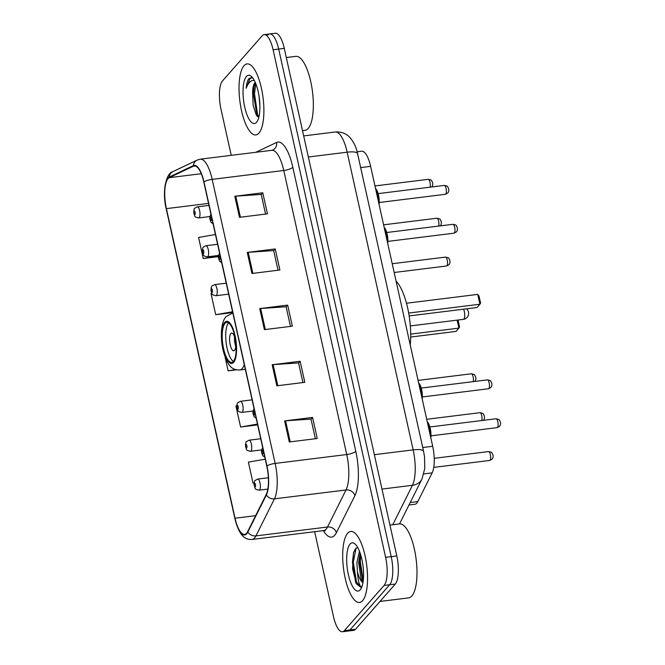 <?xml version="1.0" encoding="UTF-8"?>
<svg xmlns="http://www.w3.org/2000/svg" width="665" height="665" viewBox="0 0 665 665"><rect width="100%" height="100%" fill="white"/><g stroke="black" fill="none" stroke-linecap="round" stroke-linejoin="round"><path stroke-width="1" d="M357.13 151.786L361.669 151.221A22.361 7.315 82.9 0 1 370.629 166.358L432.691 446.29A22.361 7.315 82.9 0 1 432.159 472.865L417.803 501.585A22.361 7.315 82.9 0 1 416.797 503.131A22.361 7.315 82.9 0 1 414.885 504.261L408.992 504.993M314.661 531.692L333.489 616.613A22.361 7.315 -97.1 0 0 342.45 631.75L353.63 630.362A22.361 7.315 -97.1 0 0 355.551 629.231L395.268 584.07A22.361 7.315 -97.1 0 0 396.806 555.948L284.279 48.387A22.361 7.315 -97.1 0 0 275.318 33.25L269.732 33.94A22.361 7.315 -97.1 0 0 267.812 35.079M342.45 631.75A22.361 7.315 -97.1 0 0 344.362 630.62L384.079 585.458L389.673 584.759A22.361 7.315 -97.1 0 0 391.211 556.647L278.685 49.077A22.361 7.315 -97.1 0 0 269.732 33.94A22.361 7.315 -97.1 0 1 278.685 49.077L391.211 556.647A22.361 7.315 -97.1 0 1 389.673 584.759L349.956 629.921L389.673 584.759L395.268 584.07M348.036 631.06A22.361 7.315 -97.1 0 0 349.956 629.921A22.361 7.315 -97.1 0 1 348.036 631.06M362.591 600.661A35.785 11.712 -97.1 0 0 365.999 560.537A35.785 11.712 -97.1 0 0 350.713 531.46A35.785 11.712 -97.1 0 0 347.645 533.272A35.785 11.712 -97.1 0 0 344.237 573.396A35.785 11.712 -97.1 0 0 359.524 602.473A35.785 11.712 -97.1 0 0 362.591 600.661A35.785 11.712 -97.1 0 0 365.999 560.537A35.785 11.712 -97.1 0 0 350.713 531.46A35.785 11.712 -97.1 0 0 347.645 533.272A35.785 11.712 -97.1 0 0 344.237 573.396A35.785 11.712 -97.1 0 0 359.524 602.473A35.785 11.712 -97.1 0 0 362.591 600.661M258.934 133.116A35.785 11.712 -97.1 0 0 262.351 92.992A35.785 11.712 -97.1 0 0 247.064 63.907A35.785 11.712 -97.1 0 0 243.997 65.719A35.785 11.712 -97.1 0 0 240.58 105.851A35.785 11.712 -97.1 0 0 255.867 134.929A35.785 11.712 -97.1 0 0 258.934 133.116A35.785 11.712 -97.1 0 0 262.351 92.992A35.785 11.712 -97.1 0 0 247.064 63.907A35.785 11.712 -97.1 0 0 243.997 65.719A35.785 11.712 -97.1 0 0 240.58 105.851A35.785 11.712 -97.1 0 0 255.867 134.929A35.785 11.712 -97.1 0 0 258.934 133.116M246.632 533.172A23.857 7.805 82.9 0 1 244.587 534.377A23.857 7.805 82.9 0 1 235.036 518.235L166.4 208.635A23.857 7.805 82.9 0 1 169.259 177.68L193.44 166.184A23.857 7.805 82.9 0 1 194.263 165.934A23.857 7.805 82.9 0 1 203.814 182.085L266.79 466.132A23.857 7.805 82.9 0 1 266.224 494.469L247.704 531.518A23.857 7.805 82.9 0 1 246.632 533.172M246.757 533.729A24.447 7.997 -97.1 0 0 247.854 532.042L266.374 494.993A24.447 7.997 -97.1 0 0 266.956 465.941L203.98 181.894A24.447 7.997 -97.1 0 0 193.349 165.593L169.168 177.098A24.447 7.997 -97.1 0 0 166.233 208.827L234.87 518.417A24.447 7.997 -97.1 0 0 246.757 533.729M354.728 551.368A29.817 9.759 82.9 0 1 354.902 549.473M384.079 585.458A22.361 7.315 -97.1 0 0 385.617 557.337L273.091 49.775A22.361 7.315 -97.1 0 0 264.138 34.638A22.361 7.315 -97.1 0 0 262.218 35.769L222.501 80.931A22.361 7.315 -97.1 0 0 220.963 109.052L231.229 155.344M234.82 196.258L262.775 192.792L267.446 213.847L239.483 217.322L234.82 196.258A5.96 1.571 167.5 0 1 235.759 196.167L240.422 217.197M272.168 364.744L300.131 361.278L304.803 382.333L276.84 385.808L272.168 364.744A5.96 1.571 167.5 0 1 273.115 364.653L277.779 385.683M284.62 420.903L312.583 417.437L317.255 438.501L289.292 441.967L284.62 420.903A5.96 1.571 167.5 0 1 285.568 420.812L290.231 441.851M247.264 252.417L275.227 248.951L279.899 270.015L251.935 273.481L247.264 252.417A5.96 1.571 167.5 0 1 248.211 252.326L252.875 273.365M259.716 308.585L287.679 305.11L292.351 326.174L264.387 329.641L259.716 308.585A5.96 1.571 167.5 0 1 260.663 308.494L265.327 329.524M215.443 234.529L198.577 237.472L203.241 258.527L218.378 256.648M236.815 405.8L235.925 405.958L240.597 427.013L257.646 424.902M265.244 459.174L248.378 462.117L253.049 483.172L254.113 483.048M211.869 293.481L211.029 293.631L215.693 314.686L232.742 312.575M225.069 356.972L228.145 370.854L236.366 369.831M287.679 305.11L286.141 306.864M290.472 326.407L286.108 306.756L260.663 308.494M275.227 248.951L273.689 250.705M278.02 270.248L273.664 250.589L248.211 252.326M312.583 417.437L311.037 419.191M315.368 438.734L311.012 419.075L285.568 420.812M300.131 361.278L298.585 363.032M302.924 382.566L298.56 362.915L273.115 364.653M262.775 192.792L261.237 194.546M265.568 214.08L261.212 194.429L235.759 196.167M228.145 370.854L235.435 369.582M240.597 427.013L257.463 424.079M253.049 483.172L254.121 482.99M215.693 314.686L232.559 311.752M203.241 258.527L218.428 255.884M379.989 601.443L408.643 597.885A37.273 12.194 -97.1 0 0 411.835 595.998A37.273 12.194 -97.1 0 0 415.384 554.203A37.273 12.194 -97.1 0 0 399.466 523.912L389.964 525.092M361.827 586.971C359.507 586.68 358.044 581.501 357.429 571.418A16.849 5.511 -97.1 0 0 362.949 582.573M357.429 571.418L356.881 562.698L359.424 551.16M363.032 582.108L360.987 578.5L358.626 562.482L360.139 553.089M360.189 589.855A24.306 7.955 -97.1 0 0 360.654 589.257A24.306 7.955 -97.1 0 0 363.015 565.99A24.306 7.955 -97.1 0 0 355.043 544.003A24.306 7.955 -97.1 0 0 350.048 544.078A24.306 7.955 -97.1 0 0 348.377 574.635A24.306 7.955 -97.1 0 0 360.189 589.855M357.695 547.495L355.883 548.284L353.481 552.723L352.566 568.791L356.423 583.837L360.896 587.295L361.469 587.145M360.97 587.286L356.507 581.983L353.306 562.174L356.099 548.101M363.248 580.495L360.297 561.302L360.746 554.992M356.423 583.837L355.625 582.091L352.433 562.282L353.63 552.241M362.965 582.041L359.424 561.418L360.189 553.247M233.398 361.336A20.125 6.583 -97.1 0 0 235.31 338.768A20.125 6.583 -97.1 0 0 226.715 322.409A20.125 6.583 -97.1 0 0 224.994 323.431A20.125 6.583 -97.1 0 0 223.074 346A20.125 6.583 -97.1 0 0 231.669 362.359A20.125 6.583 -97.1 0 0 233.398 361.336M228.552 322.916A20.125 6.583 -97.1 0 0 228.486 322.999A20.125 6.583 -97.1 0 0 226.166 342.882A20.125 6.583 -97.1 0 0 233.324 361.411M410.247 345.085A43.607 14.273 -97.1 0 0 396.074 281.145M410.704 334.104L458.9 328.128L455.999 331.419L410.696 337.039M458.019 320.015L459.573 327.014L458.9 328.128L457.121 320.123M408.684 313.057L479.914 304.229L477.021 307.521L409.158 315.933M477.736 294.396L479.033 296.1L480.587 303.115L479.914 304.229L477.736 294.396L406.506 303.232M234.554 350.372A8.944 2.926 -97.1 0 0 235.41 340.339A8.944 2.926 -97.1 0 0 231.586 333.074A8.944 2.926 -97.1 0 0 230.822 333.522A8.944 2.926 -97.1 0 0 229.965 343.556A8.944 2.926 -97.1 0 0 233.789 350.829A8.944 2.926 -97.1 0 0 234.554 350.372M234.537 336.864A8.944 2.926 -97.1 0 0 235.726 346.432M302.517 130.648L304.986 130.34A37.273 12.194 -97.1 0 0 308.178 128.453A37.273 12.194 -97.1 0 0 311.735 86.65A37.273 12.194 -97.1 0 0 295.809 56.359L286.307 57.539M255.252 82.369A16.849 5.511 -97.1 0 0 254.936 82.684A16.849 5.511 -97.1 0 0 252.617 92.177L253.598 87.256L255.584 83.15M259.899 106.034L259.018 96.018M252.717 77.896L249.059 78.453C247.538 80.257 246.582 83.516 246.175 88.246C247.663 84.131 249.624 81.587 252.052 80.606L254.288 80.39M256.54 122.31A24.306 7.955 -97.1 0 0 257.006 121.712A24.306 7.955 -97.1 0 0 259.358 98.437A24.306 7.955 -97.1 0 0 251.395 76.45A24.306 7.955 -97.1 0 0 246.391 76.525A24.306 7.955 -97.1 0 0 244.72 107.09A24.306 7.955 -97.1 0 0 256.54 122.31M252.617 92.177L253.107 105.112L256.299 115.053L258.727 117.356M246.175 88.246L250.098 78.32L251.204 77.522M258.826 117.273L257.613 114.638L254.512 93.757L255.776 83.632M257.122 116.225L253.398 93.898L254.288 85.369M410.222 502.524L417.803 501.585M423.846 473.896L432.159 472.865M422.724 447.528L432.691 446.29M360.671 167.597L370.629 166.358M396.806 555.948L385.617 557.337M355.551 629.231L344.362 630.62M284.279 48.387L273.091 49.775M392.732 524.743L412.45 485.3L381.976 489.083M423.572 451.352A14.913 3.932 167.5 0 0 413.156 449.873L347.163 152.185A29.817 9.759 -97.1 0 0 335.218 132.003C343.298 131.412 347.853 135.344 349.333 136.899C353.572 141.529 356.324 147.123 357.579 153.665L423.572 451.352L424.511 456.78L424.76 468.526L422.001 478.958A14.913 12.643 -153.4 0 1 412.45 485.3A29.817 9.759 -97.1 0 0 413.156 449.873L374.353 454.685M357.579 153.665A14.913 3.932 167.5 0 0 347.163 152.185L308.361 156.998M235.036 518.235L255.626 515.674M203.98 181.894A7.456 1.962 -12.5 0 1 212.185 179.367L275.152 463.414A29.817 9.759 82.9 0 1 274.446 498.841L255.934 535.89A29.817 9.759 82.9 0 1 254.587 537.952A29.817 9.759 82.9 0 1 252.035 539.465L323.614 530.587A29.817 9.759 -97.1 0 0 326.174 529.074A29.817 9.759 -97.1 0 0 327.513 527.013L346.024 489.964A29.817 9.759 -97.1 0 0 346.739 454.536L283.764 170.489A29.817 9.759 -97.1 0 0 271.819 150.307L272.825 150.024A7.456 6.999 64.6 0 0 276.615 142.426A37.273 12.194 82.9 0 1 292.824 167.272L355.792 451.319A37.273 12.194 82.9 0 1 354.911 495.608L336.399 532.657A37.273 12.194 82.9 0 1 323.34 530.62M247.854 532.042A7.456 6.317 -153.4 0 0 255.934 535.89L327.513 527.013A7.456 6.317 26.6 0 1 336.399 532.657M355.792 451.319A7.456 1.962 167.5 0 1 346.739 454.536L275.152 463.414A7.456 1.962 167.5 0 0 266.956 465.941M193.349 165.593A7.456 6.999 -115.4 0 1 197.189 160.082L200.24 159.184A29.817 9.759 82.9 0 1 212.185 179.367L283.764 170.489A7.456 1.962 167.5 0 0 292.824 167.272M354.911 495.608A7.456 6.317 26.6 0 0 346.024 489.964L274.446 498.841A7.456 6.317 -153.4 0 1 266.374 494.993M169.168 177.098A7.456 6.999 -115.4 0 1 173.008 171.578C165.984 172.917 161.903 192.027 166.242 208.951A7.456 1.962 167.5 0 0 166.283 209.068M166.233 208.827A7.456 1.962 167.5 0 0 166.242 208.951L234.878 518.542A7.456 1.962 -12.5 0 1 234.87 518.417M255.875 152.285L276.615 142.426M193.44 166.184L195.111 165.976M169.259 177.68L201.262 173.715M166.4 208.635L208.544 203.407M224.753 322.375A21.247 6.949 -97.1 0 0 223.299 349.083A21.247 6.949 -97.1 0 0 233.631 362.392A21.247 6.949 -97.1 0 0 235.086 335.675A21.247 6.949 -97.1 0 0 224.753 322.375M244.279 364.603A28.703 9.393 82.9 0 1 242.176 368.543A28.703 9.393 82.9 0 1 239.716 369.998C232.991 369.898 228.261 367.903 223.515 351.926C219.932 338.394 220.847 321.702 226.15 316.582L232.65 313.032A28.703 9.393 82.9 0 1 232.841 313.016L232.65 313.032M463.58 309.183A5.96 1.953 82.9 0 1 464.328 311.544A5.96 1.953 82.9 0 1 463.921 319.042A5.96 1.953 82.9 0 1 463.405 319.35A5.96 5.96 0 0 0 466.473 308.826M490.047 460.23A4.472 1.463 -97.1 0 0 490.471 455.217A4.472 1.463 -97.1 0 0 488.559 451.577C493.472 452.607 491.094 452.491 492.69 454.112C493.413 456.099 493.206 457.786 492.067 459.183L489.664 460.454A4.472 1.463 -97.1 0 0 490.047 460.23M268.361 477.761L257.737 479.074A5.594 1.829 82.9 0 1 260.123 483.621A5.594 1.829 82.9 0 1 259.591 489.889A5.594 1.829 82.9 0 1 259.109 490.171L267.837 489.091M255.318 486.813A1.862 0.607 -97.1 0 0 255.443 484.469A1.862 0.607 -97.1 0 0 254.537 483.305A1.862 0.607 -97.1 0 0 254.412 485.65A1.862 0.607 -97.1 0 0 255.318 486.813M481.809 420.529A4.472 1.463 -97.1 0 0 481.684 415.525A4.472 1.463 -97.1 0 0 479.939 412.682C484.851 413.713 482.474 413.597 484.07 415.218C484.785 417.204 484.577 418.9 483.447 420.288L483.405 420.338M260.713 438.75L249.117 440.188A5.594 1.829 82.9 0 1 251.503 444.727A5.594 1.829 82.9 0 1 250.971 450.995A5.594 1.829 82.9 0 1 250.489 451.286L261.603 449.906M246.698 447.919A1.862 0.607 -97.1 0 0 246.823 445.575A1.862 0.607 -97.1 0 0 245.917 444.411A1.862 0.607 -97.1 0 0 245.792 446.755A1.862 0.607 -97.1 0 0 246.698 447.919M473.189 381.635A4.472 1.463 -97.1 0 0 473.064 376.631A4.472 1.463 -97.1 0 0 471.319 373.797C476.231 374.819 473.854 374.703 475.442 376.332C476.165 378.319 475.957 380.006 474.818 381.394L474.777 381.444M252.093 399.856L240.489 401.294A5.594 1.829 82.9 0 1 242.883 405.833A5.594 1.829 82.9 0 1 242.351 412.109A5.594 1.829 82.9 0 1 241.869 412.391L252.983 411.012M238.078 409.033A1.862 0.607 -97.1 0 0 238.203 406.689A1.862 0.607 -97.1 0 0 237.297 405.517A1.862 0.607 -97.1 0 0 237.172 407.861A1.862 0.607 -97.1 0 0 238.078 409.033M446.938 265.767A4.472 1.463 -97.1 0 0 447.362 260.755A4.472 1.463 -97.1 0 0 445.45 257.114C450.363 258.145 447.986 258.028 449.582 259.649C450.296 261.636 450.089 263.323 448.958 264.72L446.548 265.992A4.472 1.463 -97.1 0 0 446.938 265.767M226.225 283.174L214.629 284.62A5.594 1.829 82.9 0 1 217.014 289.159A5.594 1.829 82.9 0 1 216.482 295.426A5.594 1.829 82.9 0 1 216 295.709L228.66 294.146M212.21 292.351A1.862 0.607 -97.1 0 0 212.335 290.007A1.862 0.607 -97.1 0 0 211.428 288.843A1.862 0.607 -97.1 0 0 211.304 291.187A1.862 0.607 -97.1 0 0 212.21 292.351M438.701 226.067A4.472 1.463 -97.1 0 0 438.576 221.063A4.472 1.463 -97.1 0 0 436.83 218.228C441.743 219.251 439.365 219.134 440.953 220.763C441.676 222.75 441.469 224.438 440.33 225.826L440.288 225.876M217.605 244.288L206 245.726A5.594 1.829 82.9 0 1 208.394 250.264A5.594 1.829 82.9 0 1 207.862 256.54A5.594 1.829 82.9 0 1 207.38 256.823L218.494 255.443M203.59 253.465A1.862 0.607 -97.1 0 0 203.714 251.121A1.862 0.607 -97.1 0 0 202.808 249.949A1.862 0.607 -97.1 0 0 202.675 252.293A1.862 0.607 -97.1 0 0 203.59 253.465M430.08 187.181A4.472 1.463 -97.1 0 0 429.956 182.168A4.472 1.463 -97.1 0 0 428.202 179.334C433.123 180.356 430.737 180.24 432.333 181.869C433.056 183.856 432.849 185.543 431.71 186.931L431.668 186.981M208.985 205.394L197.38 206.832A5.594 1.829 82.9 0 1 199.766 211.379A5.594 1.829 82.9 0 1 199.234 217.646A5.594 1.829 82.9 0 1 198.76 217.929L209.874 216.549M194.961 214.571A1.862 0.607 -97.1 0 0 195.094 212.226A1.862 0.607 -97.1 0 0 194.188 211.063A1.862 0.607 -97.1 0 0 194.055 213.399A1.862 0.607 -97.1 0 0 194.961 214.571M495.999 418.775C500.911 419.798 498.534 419.682 500.13 421.311C500.853 423.289 500.637 424.985 499.506 426.373L497.104 427.653A4.472 1.463 -97.1 0 0 497.487 427.42A4.472 1.463 -97.1 0 0 497.91 422.408A4.472 1.463 -97.1 0 0 495.999 418.775L429.906 426.972M261.977 450.496A1.862 0.607 -97.1 0 0 261.852 452.84A1.862 0.607 -97.1 0 0 262.758 454.004A1.862 0.607 -97.1 0 0 262.883 451.668A1.862 0.607 -97.1 0 0 261.977 450.496M430.504 436.456A11.18 3.658 -97.1 0 0 427.329 422.134M427.279 421.901A10.432 3.416 82.9 0 1 430.812 437.811M487.379 379.881C492.291 380.904 489.914 380.787 491.51 382.417C492.225 384.403 492.017 386.091 490.878 387.479L488.476 388.759A4.472 1.463 -97.1 0 0 488.858 388.535A4.472 1.463 -97.1 0 0 489.29 383.514A4.472 1.463 -97.1 0 0 487.379 379.881L421.286 388.077M253.357 411.602A1.862 0.607 -97.1 0 0 253.232 413.946A1.862 0.607 -97.1 0 0 254.138 415.118A1.862 0.607 -97.1 0 0 254.263 412.774A1.862 0.607 -97.1 0 0 253.357 411.602M421.884 397.562A11.18 3.658 -97.1 0 0 418.709 383.24M418.659 383.015A10.432 3.416 82.9 0 1 422.184 398.925M452.89 224.313C457.803 225.335 455.425 225.219 457.021 226.848C457.736 228.835 457.528 230.522 456.389 231.91L453.987 233.191A4.472 1.463 -97.1 0 0 454.37 232.958A4.472 1.463 -97.1 0 0 454.802 227.945A4.472 1.463 -97.1 0 0 452.89 224.313L386.797 232.509M218.868 256.033A1.862 0.607 -97.1 0 0 218.743 258.377A1.862 0.607 -97.1 0 0 219.65 259.55A1.862 0.607 -97.1 0 0 219.774 257.205A1.862 0.607 -97.1 0 0 218.868 256.033M387.396 241.994A11.18 3.658 -97.1 0 0 384.22 227.671M384.171 227.447A10.432 3.416 82.9 0 1 387.695 243.357M444.27 185.419C449.183 186.441 446.797 186.333 448.393 187.954C449.116 189.941 448.908 191.628 447.769 193.025L445.367 194.296A4.472 1.463 -97.1 0 0 445.75 194.072A4.472 1.463 -97.1 0 0 446.173 189.051A4.472 1.463 -97.1 0 0 444.27 185.419L378.169 193.615M210.248 217.147A1.862 0.607 -97.1 0 0 210.115 219.492A1.862 0.607 -97.1 0 0 211.021 220.655A1.862 0.607 -97.1 0 0 211.154 218.311A1.862 0.607 -97.1 0 0 210.248 217.147M378.776 203.099A11.18 3.658 -97.1 0 0 375.6 188.777M375.55 188.552A10.432 3.416 82.9 0 1 379.075 204.463M335.218 132.003L303.681 135.909M422.001 478.958L399.54 523.904M197.189 160.082L173.008 171.578M234.878 518.542C239.267 536.015 245.086 539.864 252.035 539.465M264.138 34.638L269.732 33.94M200.24 159.184L271.819 150.307M325.227 530.811L323.614 530.587M245.319 369.299L239.716 369.998M410.33 325.925L463.405 319.35M488.559 451.577L434.212 458.318M257.737 479.074L255.235 480.413C254.587 480.346 254.221 481.942 254.121 485.184C255.535 488.933 254.263 489.207 259.109 490.171M489.664 460.454L433.746 467.387M479.939 412.682L426.697 419.291M249.117 440.188L246.615 441.518C245.967 441.46 245.593 443.048 245.501 446.29C246.915 450.039 245.643 450.321 250.489 451.286M471.319 373.797L418.077 380.397M240.489 401.294L237.995 402.624C237.347 402.566 236.973 404.154 236.881 407.396C238.286 411.145 237.023 411.427 241.869 412.391M445.45 257.114L392.209 263.722M214.629 284.62L212.127 285.95C211.478 285.892 211.104 287.479 211.013 290.721C212.426 294.47 211.154 294.753 216 295.709M446.548 265.992L394.154 272.492M436.83 218.228L383.589 224.828M206 245.726L203.507 247.056C202.858 246.998 202.484 248.585 202.393 251.827C203.798 255.576 202.534 255.859 207.38 256.823M428.202 179.334L374.969 185.934M197.38 206.832L194.878 208.162C194.238 208.103 193.864 209.691 193.764 212.933C195.178 216.682 193.906 216.965 198.76 217.929M497.104 427.653L431.003 435.849M264.803 457.188L262.741 455.65L261.561 452.35L261.569 450.139L262.675 447.603M427.204 421.544L429.964 427.188L430.77 431.377L430.845 437.994M488.476 388.759L422.383 396.955M256.183 418.302L254.121 416.756L252.941 413.455L252.941 411.244L254.055 408.709M418.576 382.658L421.344 388.302L422.15 392.483L422.225 399.1M453.987 233.191L387.894 241.387M221.694 262.725L219.633 261.187L218.444 257.887L218.453 255.676L219.566 253.141M384.087 227.081L386.855 232.733L387.662 236.915L387.737 243.531M445.367 194.296L379.274 202.493M213.074 223.839L211.013 222.293L209.824 219.001L209.832 216.782L210.946 214.246M375.467 188.195L378.235 193.839L379.042 198.02L379.117 204.645"/></g></svg>
